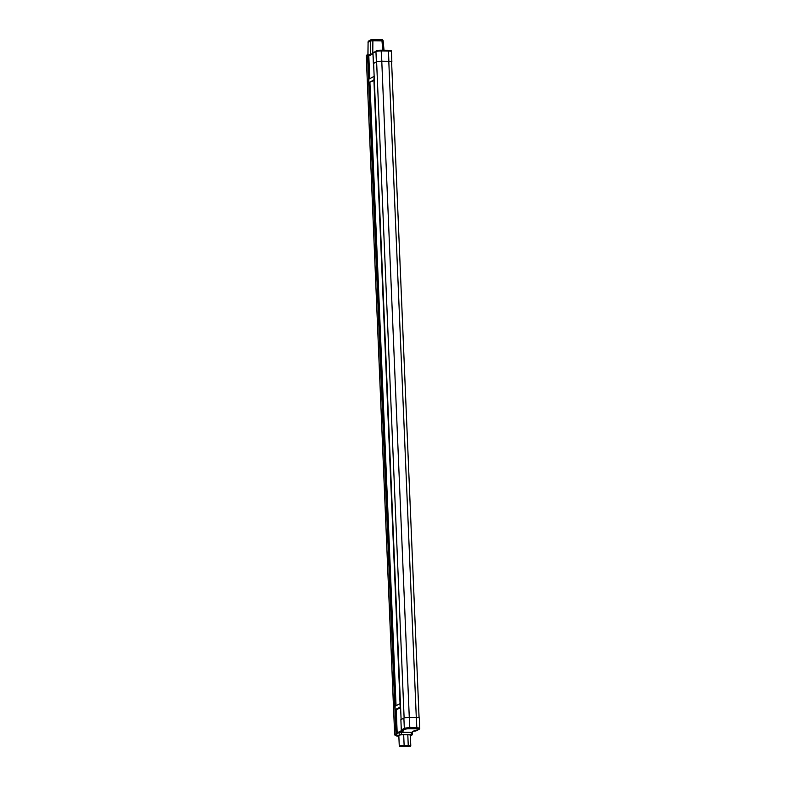 <?xml version="1.0" encoding="UTF-8"?>
<svg xmlns="http://www.w3.org/2000/svg" width="786" height="786" viewBox="0 0 786 786"><rect width="100%" height="100%" fill="white"/><g stroke="black" fill="none" stroke-linecap="round" stroke-linejoin="round"><path stroke-width="1.18" d="M391.605 62.045L391.634 62.025A4.343 0.678 177.6 0 0 391.86 61.799A4.343 0.678 177.6 0 0 388.874 61.279L381.858 61.21A4.343 0.678 177.6 0 0 376.376 61.858L375.944 51.571L372.937 53.124L373.37 63.411L376.376 61.858M372.937 53.163L373.615 63.528M373.615 63.43L401.106 719.544L373.615 63.43L376.622 61.868A4.087 0.639 -2.4 0 1 381.78 61.249L388.795 61.328A4.087 0.639 -2.4 0 1 391.595 61.809L419.085 717.834M400.88 719.711L401.312 729.958L402.226 730.793L401.282 729.978L404.318 728.406L403.886 718.109L400.88 719.662L401.282 729.978L403.189 731.059L402.167 730.282M403.886 718.109A4.343 0.678 -2.4 0 1 409.368 717.451L416.384 717.53A4.343 0.678 -2.4 0 1 419.36 718.05L419.793 728.347A4.343 0.678 -2.4 0 0 416.806 727.826L416.384 717.53M410.361 735.853L412.493 734.704L411.304 734.497L401.4 734.389L396.763 735.922L398.866 736.227M410.783 745.943L410.341 735.224A3.694 0.58 177.6 0 0 407.806 734.782L403.68 734.733A3.694 0.58 177.6 0 0 398.826 735.49L399.278 746.209A3.694 0.58 177.6 0 0 401.813 746.651L405.94 746.7A3.694 0.58 177.6 0 0 410.783 745.943A3.694 0.58 177.6 0 0 408.248 745.501L404.132 745.462A3.694 0.58 177.6 0 0 399.278 746.209M397.392 733.397A0.865 0.815 -117.3 0 1 397.185 732.847L396.213 709.689L400.624 707.852M395.181 709.679L395.034 706.241L400.015 703.676L400.162 707.105L395.181 709.679L396.213 709.689M394.7 734.556L395.967 733.81L367.534 55.256L366.256 55.914L394.69 734.468A0.865 0.815 -117.3 0 0 395.555 735.332L396.645 735.362L395.555 735.332L396.842 734.556L396.812 733.702L399.121 732.513L401.312 732.247L401.4 734.389M411.304 734.497L411.216 732.356L401.312 732.247M411.216 732.356L412.316 732.65M369.41 55.158L368.123 55.148L367.995 54.362L368.094 42.267A1.739 1.631 -117.3 0 1 368.948 40.833A1.739 1.739 0 0 0 368.005 42.356L370.678 40.931L372.878 40.754L372.77 53.428M369.764 78.639L368.811 56.012A0.865 0.815 -117.3 0 1 369.243 55.246L372.928 53.34M374.165 76.596L373.881 80.025L368.899 82.589L373.93 80.536L400.054 703.676M396.046 705.72L369.931 82.609M402.137 730.223L403.189 731.059L400.889 732.247M416.354 730.174L415.833 730.941L418.781 729.418A3.478 0.54 177.6 0 0 416.57 728.828L409.565 728.75A3.478 0.54 177.6 0 0 405.173 729.27L402.226 730.793L401.332 730.007L403.189 731.059M414.536 730.41L413.917 731.177L415.932 730.951L419.144 729.339A0.865 0.815 -117.3 0 1 418.781 729.418M411.609 732.365L414.753 730.361M415.833 730.941L416.57 730.125L413.917 731.177M373.782 52.24L372.937 53.124L373.782 52.24M368.899 82.589L368.752 79.16L373.733 76.596M372.593 53.615L368.123 55.148M402.088 746.513L409.919 745.983L403.857 745.6L400.153 746.179L402.088 746.513L402.049 745.678M395.839 709.679L396.851 733.682L395.967 733.81A0.865 0.815 -117.3 0 0 396.665 734.655M366.679 55.148A0.865 0.865 0 0 0 366.207 55.963L366.256 55.914A0.865 0.815 -117.3 0 1 366.679 55.148L367.956 54.489A0.865 0.815 -117.3 0 0 367.534 55.256L368.408 55.148L369.4 78.826M388.874 61.279L388.441 50.992L381.436 50.913A4.343 0.678 177.6 0 0 375.944 51.571A0.865 0.815 62.7 0 1 376.74 50.717A3.478 0.54 -2.4 0 1 381.122 50.196L381.858 61.21M381.21 50.196L388.176 50.255L388.441 50.992A4.343 0.678 177.6 0 1 391.428 51.512L391.86 61.799M369.558 82.599L395.682 705.916M372.947 53.88L368.811 56.012M397.185 732.847L401.577 730.577M409.368 717.451L409.801 727.748L416.806 727.826L416.57 728.828M405.173 729.27A0.865 0.815 62.7 0 1 404.318 728.406A4.343 0.678 -2.4 0 1 409.801 727.748L409.565 728.75M395.446 735.332L395.505 735.352A0.865 0.865 0 0 1 394.651 734.517L366.256 56.003M391.428 51.512C391.87 50.736 390.789 50.324 388.176 50.255L376.376 50.805L372.937 53.124M372.436 39.329L381.348 39.418A1.739 0.55 90.6 0 1 381.446 39.398A1.739 0.55 90.6 0 1 381.967 40.852L372.878 40.754A1.739 0.55 -89.4 0 0 372.348 39.3A1.739 0.55 -89.4 0 0 372.259 39.32A1.739 1.631 -117.3 0 0 371.532 39.497L368.948 40.833M382.831 50.196L381.967 40.852L383.067 41.069M370.57 53.88L370.678 40.931A1.739 1.631 -117.3 0 1 371.532 39.497A1.739 1.739 0 0 1 372.348 39.3L381.446 39.398A1.739 1.739 0 0 1 383.155 40.98L384.01 50.216M368.094 42.454L367.907 54.45M396.704 734.635L396.763 735.922M399.209 734.655L399.121 732.513M404.132 745.462L403.68 734.733M408.248 745.501L407.806 734.782M406.215 746.562L406.175 745.629M376.622 61.868L404.122 718.011M381.78 61.249L409.28 717.451M388.795 61.328L416.295 717.53M414.143 731.167L411.785 732.375M419.144 729.339L419.793 728.347M396.675 736.01L396.616 734.723M412.493 734.704L412.404 732.562"/></g></svg>
